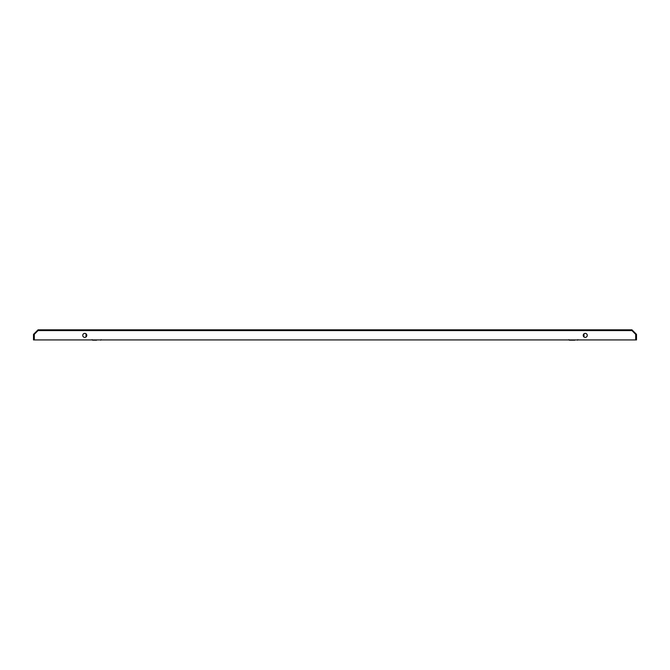 <?xml version="1.0" encoding="UTF-8"?>
<svg xmlns="http://www.w3.org/2000/svg" width="670" height="670" viewBox="0 0 670 670"><rect width="100%" height="100%" fill="white"/><g stroke="black" fill="none" stroke-linecap="round" stroke-linejoin="round"><path stroke-width="1" d="M96.631 340.176L92.586 340.176L96.631 340.176M583.98 336.96L583.98 333.802M38.039 330.578L34.254 334.372L33.5 334.372L38.048 329.824L38.039 330.586L631.961 330.586L635.696 334.322L635.696 339.925L34.304 339.925L34.304 334.322L38.039 330.586L38.048 329.824L631.952 329.824L631.961 330.586L631.952 329.824L636.5 334.372L635.746 334.372L631.961 330.578M84.763 337.395A2.018 2.018 0 0 1 82.737 335.377A2.018 2.018 0 0 1 84.763 333.359A2.018 2.018 0 0 1 86.782 335.377A2.018 2.018 0 0 1 84.763 337.395M585.237 333.359A2.018 2.018 0 0 0 583.218 335.377A2.018 2.018 0 0 0 585.237 337.395A2.018 2.018 0 0 0 587.263 335.377A2.018 2.018 0 0 0 585.237 333.359M635.746 334.372L635.746 339.925L636.5 339.925L636.5 334.372M34.254 334.372L34.254 339.925L33.5 339.925L33.5 334.372M574.885 340.176L569.332 340.176L574.885 340.176M86.02 336.96L86.02 333.802M92.083 339.673L92.586 340.176M101.17 339.673L100.668 340.176M577.917 339.673L577.414 340.176M568.83 339.673L569.332 340.176"/></g></svg>
